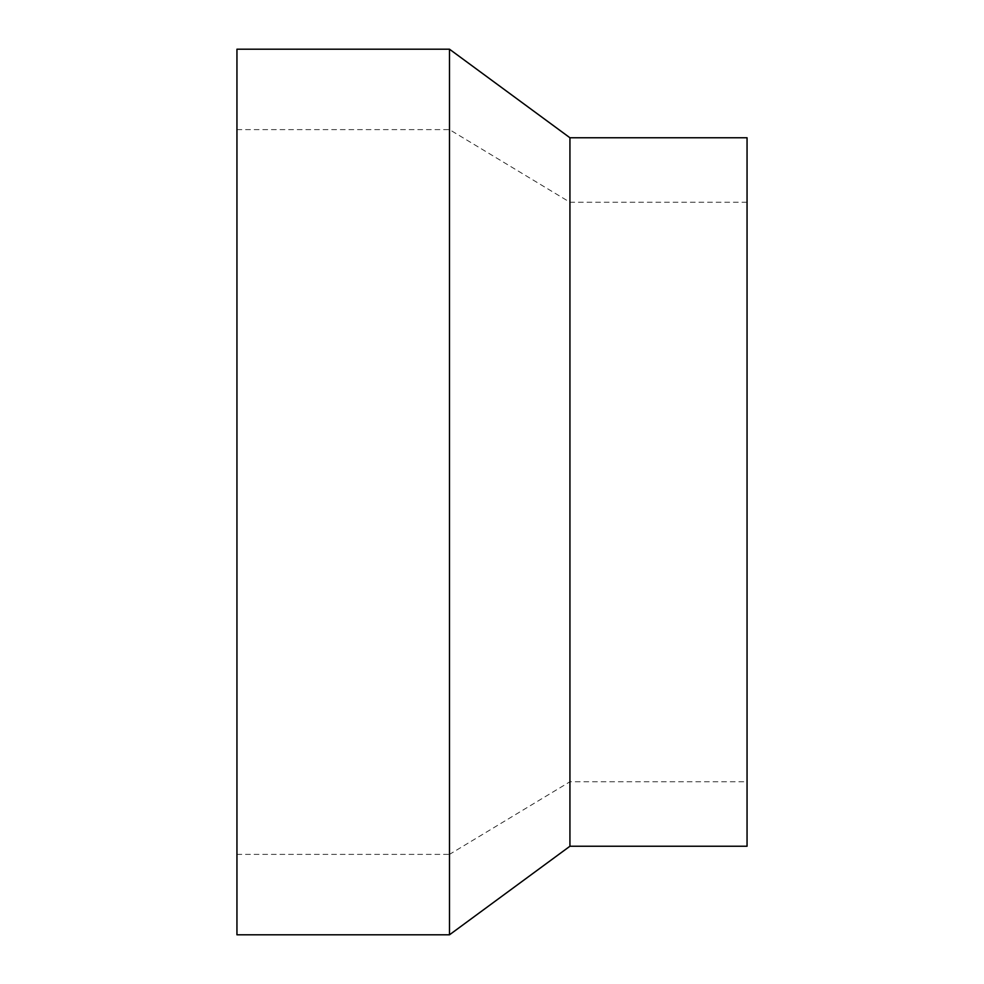 <?xml version="1.0" encoding="UTF-8"?>
<svg xmlns="http://www.w3.org/2000/svg" width="984" height="984" viewBox="0 0 984 984"><rect width="100%" height="100%" fill="white"/><g stroke="black" fill="none" stroke-linecap="round" stroke-linejoin="round"><path stroke-width="0.74" stroke-dasharray="4.92 3.69" d="M747.053 781.763L747.053 202.237L747.053 781.763L569.933 781.763L449.491 854.383L449.491 129.617L449.491 854.383L236.947 854.383L236.947 129.617L236.947 854.383M236.947 934.8L236.947 49.2M449.491 934.8L449.491 49.2M569.933 846.24L569.933 137.76M747.053 846.24L747.053 137.76M569.933 781.763L569.933 202.237L569.933 781.763M236.947 129.617L449.491 129.617L569.933 202.237L747.053 202.237"/><path stroke-width="1.48" d="M236.947 49.2L236.947 934.8L449.491 934.8L449.491 49.2L236.947 49.2M449.491 49.2L569.933 137.76L569.933 846.24L449.491 934.8M569.933 137.76L747.053 137.76L747.053 846.24L569.933 846.24"/></g></svg>
